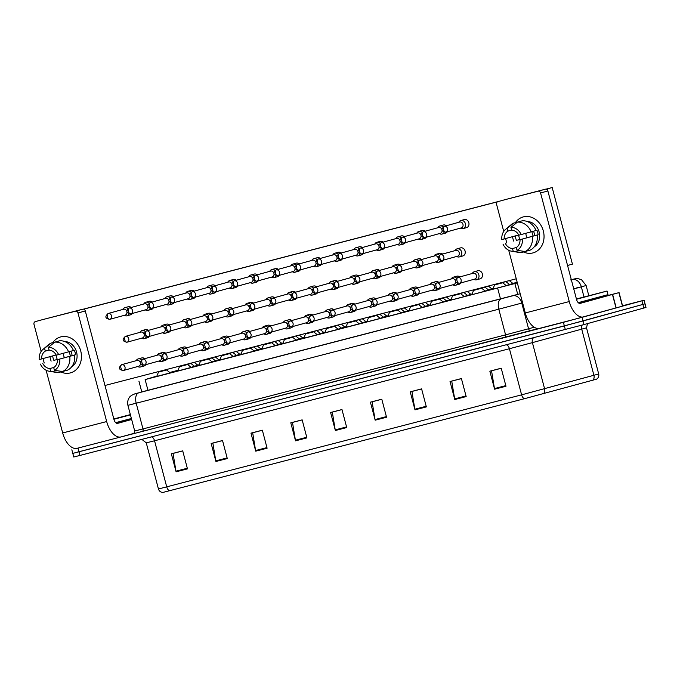 <?xml version="1.0" encoding="UTF-8"?>
<svg xmlns="http://www.w3.org/2000/svg" width="680" height="680" viewBox="0 0 680 680"><rect width="100%" height="100%" fill="white"/><g stroke="black" fill="none" stroke-linecap="round" stroke-linejoin="round"><path stroke-width="1.02" d="M485.308 291.116L471.827 294.729M452.429 295.35L452.565 295.834L460.675 293.692L464.329 296.582L465.231 296.344L450.823 300.126M443.292 302.014L429.82 305.575M422.288 307.462L408.808 311.024M401.285 312.911L387.804 316.472M368.407 317.144L368.534 317.637L376.644 315.495L380.298 318.385L381.2 318.147L366.8 321.921M359.269 323.808L345.788 327.369M338.266 329.256L324.785 332.817M317.254 334.704L303.781 338.266M284.385 338.938L284.512 339.43L292.621 337.288L296.276 340.178L297.177 339.94L282.769 343.714M275.247 345.601L261.757 349.223M254.244 351.058L240.762 354.62M233.231 356.507L219.75 360.069M200.353 360.731L200.489 361.225L208.599 359.082L212.254 361.973L213.155 361.734L198.747 365.517M191.225 367.404L177.735 371.017M170.213 372.852L156.731 376.465M506.311 285.668L492.838 289.229M488.631 290.028L485.18 291.014L488.656 290.046L485.002 287.155L481.635 288.074M467.619 295.477L464.177 296.463L467.653 295.519M439.62 298.971L442.986 298.052L446.641 300.942L447.542 300.704L443.173 301.911M425.612 306.374L422.161 307.36L425.646 306.416M404.6 311.822L401.157 312.808L404.634 311.865M383.596 317.271L380.154 318.257L383.63 317.313M362.593 322.719L359.142 323.714L362.627 322.771M341.581 328.168L338.138 329.162L341.615 328.219M320.577 333.616L317.135 334.611L320.611 333.668M299.574 339.065L296.123 340.059L299.608 339.116M278.562 344.513L275.12 345.508M257.558 349.971L254.116 350.957L257.593 350.013M236.555 355.419L233.104 356.405L236.589 355.462M208.556 358.912L211.913 357.995L215.577 360.885L216.478 360.647L212.1 361.853M194.54 366.316L191.097 367.302L194.565 366.333L190.91 363.443L187.544 364.361M509.635 284.58L506.192 285.566L509.668 284.623M512.958 283.492L509.507 284.478M491.946 288.94L488.504 289.926L491.98 288.983M470.942 294.389L467.5 295.375L470.976 294.431M442.943 297.882L446.301 296.939L449.964 299.854L450.865 299.616L446.488 300.824M428.927 305.286L425.484 306.272L428.952 305.303L425.298 302.413L421.931 303.331M407.923 310.734L404.481 311.721L407.949 310.751L404.294 307.861L400.928 308.779M386.92 316.183L383.469 317.169L386.954 316.225M358.912 319.685L362.27 318.733L365.933 321.657L366.834 321.419L362.466 322.626M344.904 327.08L341.462 328.075L344.93 327.105L341.275 324.216L337.909 325.133M323.901 332.528L320.45 333.523M302.889 337.977L299.447 338.971L302.923 338.028M274.89 341.479L278.256 340.561L281.911 343.451L282.812 343.213L278.443 344.42M260.882 348.874L257.431 349.868L260.916 348.925M239.878 354.331L236.427 355.317L239.904 354.348L236.24 351.458L232.883 352.376M218.867 359.779L215.424 360.765M197.574 365.355L194.412 366.214L197.574 365.355M156.885 376.057L145.137 379.584L517.336 282.905M178.024 370.277L169.745 372.478M517.174 282.285L512.856 283.407M493.119 288.524L491.844 288.856M472.115 293.973L470.84 294.304M451.103 299.429L449.837 299.752M430.1 304.878L428.825 305.201M409.096 310.326L407.822 310.649M388.084 315.775L386.818 316.106M367.081 321.224L365.806 321.555M346.077 326.672L344.802 327.003M325.065 332.12L323.799 332.452M304.062 337.569L302.787 337.9M283.058 343.017L281.784 343.349M262.055 348.466L260.78 348.798M241.043 353.914L239.768 354.246M220.04 359.363L218.764 359.695M199.036 364.811L197.761 365.143M543.354 393.695A4.658 3.417 74.8 0 0 544.595 388.756L532.406 342.626L509.422 348.721L521.611 394.85L598.697 373.975C599.131 376.193 598.434 377.927 596.59 379.159L524.51 398.692L162.843 492.456C160.633 492.286 159.171 491.13 158.448 488.988L521.611 394.85A4.658 2.525 75.5 0 0 524.51 398.692M622.54 305.771L644.096 300.228L645.048 303.832L583.04 320.969L72.803 453.39L73.754 456.994L79.968 455.438L583.992 324.572L646 307.436L645.048 303.832L564.358 325.933L74.945 452.769M255.731 451.163L250.971 433.143L262.344 430.194L267.104 448.213L255.731 451.163A3.731 2.023 75.5 0 1 255.595 450.525L266.942 447.585M215.917 461.49L211.157 443.471L222.53 440.521L227.29 458.541L215.917 461.49A3.731 2.023 75.5 0 1 215.781 460.853L227.128 457.912M176.103 471.818L171.343 453.798L182.716 450.848L187.476 468.868L176.103 471.818A3.731 2.023 75.5 0 1 175.967 471.18L187.315 468.239M375.173 420.18L370.404 402.161L381.786 399.202L386.546 417.231L375.173 420.18A3.731 2.023 75.5 0 1 375.037 419.543L386.376 416.602M414.987 409.853L410.219 391.833L421.6 388.875L426.36 406.903L414.987 409.853A3.731 2.023 75.5 0 1 414.851 409.216L426.19 406.274M454.792 399.525L450.033 381.505L461.406 378.548L466.174 396.576L454.792 399.525A3.731 2.023 75.5 0 1 454.656 398.888L466.004 395.947M494.606 389.198L489.846 371.178L501.219 368.22L505.988 386.249L494.606 389.198A3.731 2.023 75.5 0 1 494.471 388.56L505.818 385.62M295.545 440.835L290.785 422.815L302.158 419.866L306.918 437.886L295.545 440.835A3.731 2.023 75.5 0 1 295.409 440.198L306.756 437.257M335.359 430.508L330.599 412.488L341.972 409.538L346.732 427.558L335.359 430.508A3.731 2.023 75.5 0 1 335.223 429.87L346.57 426.929M341.989 409.598L332.299 412.114L335.223 429.87M302.175 419.925L292.485 422.442L295.409 440.198M501.237 368.288L491.546 370.804L494.471 388.56M461.431 378.615L451.733 381.131L454.656 398.888M421.617 388.943L411.927 391.459L414.851 409.216M381.803 399.271L372.113 401.786L375.037 419.543M182.733 450.908L173.043 453.424L175.967 471.18M222.547 440.581L212.857 443.096L215.781 460.853M262.361 430.253L252.671 432.769L255.595 450.525M644.096 300.228L563.406 322.328L76.832 448.383M141.763 391.892L520.2 293.734M460.411 228.14L460.623 228.259A4.19 3.528 -105.4 0 0 463.037 228.625A4.19 3.528 -105.4 0 0 463.08 228.607A4.19 3.528 -105.4 0 0 465.383 223.677A4.19 3.528 -105.4 0 0 460.896 220.516A4.19 3.528 -105.4 0 0 460.853 220.524A4.19 3.528 -105.4 0 0 458.923 222.088L458.804 222.3M444.329 226.287A3.026 2.55 -105.4 0 0 444.295 226.296C440.75 229.381 441.277 231.336 445.859 232.152A3.026 1.64 75.5 0 0 445.876 232.144L445.91 232.135A3.026 2.55 -105.4 0 0 447.559 228.556A3.026 2.55 -105.4 0 0 444.329 226.287A3.026 1.64 -104.5 0 0 443.521 229.653A3.026 1.64 75.5 0 0 445.859 232.152A3.026 2.55 -105.4 0 0 445.91 232.135L461.312 227.885A3.026 2.55 -105.4 0 0 461.312 227.885A3.026 2.55 -105.4 0 0 462.969 224.332A3.026 2.55 -105.4 0 0 459.731 222.037A3.026 2.55 -105.4 0 0 459.706 222.046A3.026 2.55 -105.4 0 0 459.671 222.054M505.937 281.469L502.639 282.625M456.671 256.453L456.883 256.572A4.19 3.528 -105.4 0 0 459.34 256.921A4.19 3.528 -105.4 0 0 461.635 252A4.19 3.528 -105.4 0 0 457.113 248.838A4.19 3.528 -105.4 0 0 455.175 250.401L455.065 250.614M457.538 256.216A3.026 2.55 -105.4 0 0 457.572 256.207A3.026 2.55 -105.4 0 0 459.229 252.645A3.026 2.55 -105.4 0 0 455.991 250.359A3.026 2.55 -105.4 0 0 455.957 250.368A3.026 2.55 -105.4 0 0 455.931 250.376L440.555 254.618C437.01 257.703 437.537 259.649 442.119 260.466A3.026 2.55 -105.4 0 0 442.17 260.457A3.026 2.55 -105.4 0 0 443.819 256.878A3.026 2.55 -105.4 0 0 440.589 254.609A3.026 2.55 -105.4 0 0 440.555 254.618M502.562 282.344L502.681 282.795L494.572 284.937L494.445 284.444M473.883 279.335L474.096 279.454A4.19 3.528 -105.4 0 0 476.561 279.803A4.19 3.528 -105.4 0 0 478.856 274.873A4.19 3.528 -105.4 0 0 474.325 271.719A4.19 3.528 -105.4 0 0 472.396 273.284L472.277 273.496M502.681 282.795L506.337 285.685L492.83 289.28M457.852 277.474A3.026 2.55 -105.4 0 0 457.818 277.482C454.274 280.568 454.801 282.514 459.383 283.33A3.026 1.64 75.5 0 0 459.399 283.33L459.433 283.322A3.026 2.55 -105.4 0 0 461.083 279.743A3.026 2.55 -105.4 0 0 457.852 277.474A3.026 1.64 -104.5 0 0 457.045 280.84A3.026 1.64 75.5 0 0 459.383 283.33A3.026 2.55 -105.4 0 0 459.433 283.322L474.785 279.08A3.026 2.55 -105.4 0 0 474.785 279.08A3.026 2.55 -105.4 0 0 476.45 275.527A3.026 2.55 -105.4 0 0 473.212 273.232A3.026 2.55 -105.4 0 0 473.178 273.241A3.026 2.55 -105.4 0 0 473.144 273.25M509.32 280.594L505.962 281.537M509.329 280.619L512.983 283.509L509.498 284.469M439.408 233.588L439.612 233.707A4.19 3.528 -105.4 0 0 442.034 234.073A4.19 3.528 -105.4 0 0 442.077 234.056A4.19 3.528 -105.4 0 0 444.202 232.109M443.113 226.933A4.19 3.528 -105.4 0 0 439.892 225.964A4.19 3.528 -105.4 0 0 439.85 225.973A4.19 3.528 -105.4 0 0 437.912 227.536L437.792 227.749M440.274 233.35A3.026 2.55 -105.4 0 0 440.308 233.342A3.026 2.55 -105.4 0 0 441.966 229.78A3.026 2.55 -105.4 0 0 438.727 227.486A3.026 2.55 -105.4 0 0 438.693 227.494A3.026 2.55 -105.4 0 0 438.668 227.511L423.291 231.744C419.747 234.829 420.265 236.784 424.855 237.6A3.026 1.64 75.5 0 0 424.873 237.592A3.026 2.55 -105.4 0 0 424.898 237.583A3.026 2.55 -105.4 0 0 426.555 234.013A3.026 2.55 -105.4 0 0 423.325 231.736A3.026 2.55 -105.4 0 0 423.291 231.744M488.308 286.042L484.95 286.986M418.404 239.037L418.608 239.156A4.19 3.528 -105.4 0 0 421.03 239.522A4.19 3.528 -105.4 0 0 421.073 239.504A4.19 3.528 -105.4 0 0 423.19 237.558M422.11 232.381A4.19 3.528 -105.4 0 0 418.88 231.412A4.19 3.528 -105.4 0 0 418.837 231.421A4.19 3.528 -105.4 0 0 416.908 232.985L416.789 233.198M419.271 238.799A3.026 2.55 -105.4 0 0 419.296 238.791A3.026 2.55 -105.4 0 0 420.962 235.229A3.026 2.55 -105.4 0 0 417.724 232.942A3.026 2.55 -105.4 0 0 417.69 232.951A3.026 2.55 -105.4 0 0 417.656 232.959M467.304 291.49L463.947 292.434M397.392 244.486L397.604 244.604A4.19 3.528 -105.4 0 0 400.019 244.97A4.19 3.528 -105.4 0 0 400.061 244.953A4.19 3.528 -105.4 0 0 402.186 243.006M401.098 237.83A4.19 3.528 -105.4 0 0 397.876 236.861A4.19 3.528 -105.4 0 0 397.834 236.87A4.19 3.528 -105.4 0 0 395.904 238.433L395.786 238.646M398.259 244.248A3.026 2.55 -105.4 0 0 398.293 244.239A3.026 2.55 -105.4 0 0 399.95 240.677A3.026 2.55 -105.4 0 0 396.712 238.391A3.026 2.55 -105.4 0 0 396.686 238.4A3.026 2.55 -105.4 0 0 396.652 238.408M449.964 299.88L446.479 300.824M376.388 249.934L376.601 250.053A4.19 3.528 -105.4 0 0 379.015 250.418A4.19 3.528 -105.4 0 0 379.058 250.41A4.19 3.528 -105.4 0 0 381.183 248.455M380.094 243.278A4.19 3.528 -105.4 0 0 376.873 242.309A4.19 3.528 -105.4 0 0 376.83 242.318A4.19 3.528 -105.4 0 0 374.892 243.882L374.774 244.095M360.306 248.089A3.026 1.64 -104.5 0 0 359.499 251.447A3.026 1.64 75.5 0 0 361.837 253.946L377.289 249.688A3.026 2.55 -105.4 0 0 377.289 249.688A3.026 2.55 -105.4 0 0 378.947 246.126A3.026 2.55 -105.4 0 0 375.708 243.839A3.026 2.55 -105.4 0 0 375.675 243.848A3.026 2.55 -105.4 0 0 375.649 243.856L360.273 248.098C356.728 251.183 357.255 253.13 361.837 253.946A3.026 2.55 -105.4 0 0 361.879 253.938A3.026 2.55 -105.4 0 0 363.536 250.359A3.026 2.55 -105.4 0 0 360.306 248.089A3.026 2.55 -105.4 0 0 360.273 248.098M435.667 261.902L435.871 262.021A4.19 3.528 -105.4 0 0 438.337 262.378A4.19 3.528 -105.4 0 0 440.453 260.423M436.535 261.664A3.026 2.55 -105.4 0 0 436.568 261.655A3.026 2.55 -105.4 0 0 438.226 258.094A3.026 2.55 -105.4 0 0 434.988 255.807A3.026 2.55 -105.4 0 0 434.953 255.816A3.026 2.55 -105.4 0 0 434.92 255.825M439.373 255.246A4.19 3.528 -105.4 0 0 436.101 254.286A4.19 3.528 -105.4 0 0 434.171 255.85L434.052 256.062M463.93 292.366L460.623 293.522M414.655 267.35L414.868 267.469A4.19 3.528 -105.4 0 0 417.333 267.826A4.19 3.528 -105.4 0 0 419.45 265.872M415.531 267.113A3.026 2.55 -105.4 0 0 415.556 267.104A3.026 2.55 -105.4 0 0 417.214 263.543A3.026 2.55 -105.4 0 0 413.975 261.256A3.026 2.55 -105.4 0 0 413.95 261.264A3.026 2.55 -105.4 0 0 413.916 261.273M418.361 260.703A4.19 3.528 -105.4 0 0 415.098 259.734A4.19 3.528 -105.4 0 0 413.168 261.298L413.049 261.511M393.652 272.799L393.865 272.918A4.19 3.528 -105.4 0 0 396.321 273.275A4.19 3.528 -105.4 0 0 398.446 271.32M446.649 300.968L443.164 301.911M394.519 272.561A3.026 2.55 -105.4 0 0 394.553 272.552A3.026 2.55 -105.4 0 0 396.21 268.991A3.026 2.55 -105.4 0 0 392.972 266.704A3.026 2.55 -105.4 0 0 392.938 266.713A3.026 2.55 -105.4 0 0 392.912 266.721M397.358 266.152A4.19 3.528 -105.4 0 0 394.094 265.183A4.19 3.528 -105.4 0 0 392.156 266.747L392.046 266.959M481.559 287.793L481.678 288.243L473.569 290.385L473.442 289.892M452.88 284.784L453.092 284.903A4.19 3.528 -105.4 0 0 455.549 285.251A4.19 3.528 -105.4 0 0 457.683 283.279M481.678 288.243L485.333 291.133L476.68 293.471L471.818 294.703L473.569 290.385M453.747 284.546A3.026 2.55 -105.4 0 0 453.781 284.537A3.026 2.55 -105.4 0 0 455.438 280.976A3.026 2.55 -105.4 0 0 452.2 278.681A3.026 2.55 -105.4 0 0 452.166 278.69A3.026 2.55 -105.4 0 0 452.14 278.707M456.603 278.146A4.19 3.528 -105.4 0 0 453.322 277.168A4.19 3.528 -105.4 0 0 451.384 278.732L451.273 278.945M431.876 290.232L432.08 290.351A4.19 3.528 -105.4 0 0 434.546 290.7A4.19 3.528 -105.4 0 0 436.679 288.728M464.329 296.607L450.815 300.177M432.743 289.995A3.026 2.55 -105.4 0 0 432.777 289.986A3.026 2.55 -105.4 0 0 434.435 286.425A3.026 2.55 -105.4 0 0 431.197 284.138A3.026 2.55 -105.4 0 0 431.162 284.147A3.026 2.55 -105.4 0 0 431.128 284.155M435.6 283.594A4.19 3.528 -105.4 0 0 432.319 282.616A4.19 3.528 -105.4 0 0 430.38 284.18L430.262 284.393M439.543 298.69L439.662 299.14L431.553 301.282L431.426 300.798M410.865 295.681L411.077 295.8A4.19 3.528 -105.4 0 0 413.542 296.149A4.19 3.528 -105.4 0 0 415.667 294.176M439.662 299.14L443.317 302.03L434.664 304.368L429.811 305.626L431.553 301.282M411.74 295.443A3.026 2.55 -105.4 0 0 411.765 295.435A3.026 2.55 -105.4 0 0 413.431 291.873A3.026 2.55 -105.4 0 0 410.193 289.587A3.026 2.55 -105.4 0 0 410.159 289.595A3.026 2.55 -105.4 0 0 410.125 289.603M414.587 289.043A4.19 3.528 -105.4 0 0 411.306 288.065A4.19 3.528 -105.4 0 0 409.377 289.629L409.258 289.841M418.54 304.139L418.659 304.589L410.55 306.731L410.423 306.247M389.861 301.129L390.074 301.249A4.19 3.528 -105.4 0 0 392.53 301.606A4.19 3.528 -105.4 0 0 394.663 299.625M418.659 304.589L422.314 307.479L408.808 311.083M373.83 299.268A3.026 2.55 -105.4 0 0 373.796 299.276C370.251 302.362 370.77 304.317 375.36 305.133L375.402 305.116A3.026 2.55 -105.4 0 0 377.06 301.537A3.026 2.55 -105.4 0 0 373.83 299.268A3.026 1.64 -104.5 0 0 373.023 302.634A3.026 1.64 75.5 0 0 375.36 305.133A3.026 1.64 75.5 0 0 375.377 305.125A3.026 2.55 -105.4 0 0 375.402 305.116L390.762 300.883A3.026 2.55 -105.4 0 0 390.762 300.883A3.026 2.55 -105.4 0 0 392.42 297.322A3.026 2.55 -105.4 0 0 389.181 295.035A3.026 2.55 -105.4 0 0 389.155 295.043A3.026 2.55 -105.4 0 0 389.122 295.052M393.584 294.491A4.19 3.528 -105.4 0 0 390.303 293.514A4.19 3.528 -105.4 0 0 388.365 295.077L388.254 295.29M397.536 309.587L397.655 310.037L389.546 312.188L389.411 311.695M368.857 306.578L369.061 306.697A4.19 3.528 -105.4 0 0 371.526 307.054A4.19 3.528 -105.4 0 0 373.66 305.074M397.655 310.037L401.31 312.927L387.796 316.531M369.725 306.34A3.026 2.55 -105.4 0 0 369.758 306.332A3.026 2.55 -105.4 0 0 371.416 302.77A3.026 2.55 -105.4 0 0 368.177 300.483A3.026 2.55 -105.4 0 0 368.144 300.492A3.026 2.55 -105.4 0 0 368.109 300.5M372.58 299.94A4.19 3.528 -105.4 0 0 369.3 298.962A4.19 3.528 -105.4 0 0 367.361 300.526L367.243 300.738M347.854 312.026L348.058 312.146A4.19 3.528 -105.4 0 0 350.523 312.502A4.19 3.528 -105.4 0 0 352.648 310.522M380.307 318.41L366.792 321.98M348.721 311.788A3.026 2.55 -105.4 0 0 348.747 311.78A3.026 2.55 -105.4 0 0 350.412 308.219A3.026 2.55 -105.4 0 0 347.174 305.932A3.026 2.55 -105.4 0 0 347.14 305.94A3.026 2.55 -105.4 0 0 347.106 305.949M351.569 305.388A4.19 3.528 -105.4 0 0 348.287 304.411A4.19 3.528 -105.4 0 0 346.358 305.975L346.239 306.187M355.521 320.484L355.64 320.943L347.531 323.085L347.403 322.592M326.842 317.475L327.054 317.594A4.19 3.528 -105.4 0 0 329.511 317.951A4.19 3.528 -105.4 0 0 331.644 315.971M355.64 320.943L359.295 323.833L350.642 326.162L345.788 327.428L347.531 323.085M327.709 317.237A3.026 2.55 -105.4 0 0 327.743 317.228A3.026 2.55 -105.4 0 0 329.4 313.667A3.026 2.55 -105.4 0 0 326.162 311.38A3.026 2.55 -105.4 0 0 326.137 311.389A3.026 2.55 -105.4 0 0 326.102 311.398M330.565 310.837A4.19 3.528 -105.4 0 0 327.284 309.859A4.19 3.528 -105.4 0 0 325.354 311.423L325.236 311.635M334.517 325.933L334.637 326.392L326.527 328.534L326.392 328.041M305.839 322.923L306.043 323.043A4.19 3.528 -105.4 0 0 308.507 323.399A4.19 3.528 -105.4 0 0 310.641 321.419M334.637 326.392L338.291 329.281L329.638 331.611L324.776 332.877L326.527 328.534M306.705 322.685A3.026 2.55 -105.4 0 0 306.74 322.677A3.026 2.55 -105.4 0 0 308.397 319.115A3.026 2.55 -105.4 0 0 305.159 316.829A3.026 2.55 -105.4 0 0 305.125 316.837A3.026 2.55 -105.4 0 0 305.099 316.846L289.774 321.07C286.229 324.156 286.748 326.111 291.337 326.927A3.026 2.55 -105.4 0 0 291.38 326.91A3.026 2.55 -105.4 0 0 293.037 323.332A3.026 2.55 -105.4 0 0 289.799 321.062A3.026 2.55 -105.4 0 0 289.774 321.07M309.561 316.293A4.19 3.528 -105.4 0 0 306.28 315.308A4.19 3.528 -105.4 0 0 304.343 316.88L304.224 317.084M313.505 331.381L313.625 331.84L305.515 333.982L305.388 333.489M284.835 328.372L285.039 328.491A4.19 3.528 -105.4 0 0 287.504 328.848A4.19 3.528 -105.4 0 0 289.637 326.876M313.625 331.84L317.288 334.73L303.773 338.325M285.702 328.134A3.026 2.55 -105.4 0 0 285.727 328.125A3.026 2.55 -105.4 0 0 287.394 324.564A3.026 2.55 -105.4 0 0 284.155 322.277A3.026 2.55 -105.4 0 0 284.121 322.286A3.026 2.55 -105.4 0 0 284.087 322.295M288.55 321.742A4.19 3.528 -105.4 0 0 285.269 320.764A4.19 3.528 -105.4 0 0 283.339 322.328L283.22 322.532M263.823 333.82L264.036 333.94A4.19 3.528 -105.4 0 0 266.492 334.296A4.19 3.528 -105.4 0 0 268.625 332.325M296.284 340.204L282.769 343.774M264.69 333.582A3.026 2.55 -105.4 0 0 264.724 333.574A3.026 2.55 -105.4 0 0 266.381 330.012A3.026 2.55 -105.4 0 0 263.143 327.726A3.026 2.55 -105.4 0 0 263.118 327.734A3.026 2.55 -105.4 0 0 263.083 327.743M267.546 327.19A4.19 3.528 -105.4 0 0 264.265 326.213A4.19 3.528 -105.4 0 0 262.335 327.777L262.216 327.981M271.499 342.278L271.618 342.737L263.508 344.879L263.373 344.386M242.82 339.269L243.024 339.397A4.19 3.528 -105.4 0 0 245.488 339.745A4.19 3.528 -105.4 0 0 247.622 337.773M271.618 342.737L275.273 345.627L266.62 347.964L261.757 349.197L263.508 344.879M243.686 339.031A3.026 2.55 -105.4 0 0 243.721 339.023A3.026 2.55 -105.4 0 0 245.378 335.461A3.026 2.55 -105.4 0 0 242.139 333.175A3.026 2.55 -105.4 0 0 242.105 333.183A3.026 2.55 -105.4 0 0 242.08 333.192M246.542 332.639A4.19 3.528 -105.4 0 0 243.261 331.661A4.19 3.528 -105.4 0 0 241.324 333.225L241.204 333.429M250.486 347.726L250.605 348.185L242.496 350.327L242.369 349.834M221.816 344.726L222.02 344.845A4.19 3.528 -105.4 0 0 224.485 345.194A4.19 3.528 -105.4 0 0 226.619 343.221M250.605 348.185L254.269 351.075L245.607 353.413L240.754 354.671L242.496 350.327M205.776 342.865A3.026 1.64 -104.5 0 0 204.969 346.222A3.026 1.64 75.5 0 0 207.315 348.721L222.717 344.471A3.026 2.55 -105.4 0 0 222.717 344.471A3.026 2.55 -105.4 0 0 224.375 340.918A3.026 2.55 -105.4 0 0 221.136 338.623A3.026 2.55 -105.4 0 0 221.102 338.631A3.026 2.55 -105.4 0 0 221.068 338.64L205.743 342.873C202.206 345.958 202.725 347.905 207.315 348.721A3.026 2.55 -105.4 0 0 207.357 348.712A3.026 2.55 -105.4 0 0 209.006 345.134A3.026 2.55 -105.4 0 0 205.776 342.865A3.026 2.55 -105.4 0 0 205.743 342.873M225.53 338.087A4.19 3.528 -105.4 0 0 222.25 337.11A4.19 3.528 -105.4 0 0 220.32 338.674L220.201 338.878M229.483 353.183L229.602 353.634L221.493 355.776L221.365 355.283M200.804 350.175L201.017 350.293A4.19 3.528 -105.4 0 0 203.473 350.642A4.19 3.528 -105.4 0 0 205.606 348.67M229.602 353.634L233.257 356.524L219.75 360.12M201.671 349.928A3.026 2.55 -105.4 0 0 201.705 349.92A3.026 2.55 -105.4 0 0 203.362 346.366A3.026 2.55 -105.4 0 0 200.124 344.072A3.026 2.55 -105.4 0 0 200.099 344.08A3.026 2.55 -105.4 0 0 200.065 344.089M204.527 343.536A4.19 3.528 -105.4 0 0 201.246 342.558A4.19 3.528 -105.4 0 0 199.316 344.123L199.197 344.335M179.8 355.623L180.013 355.742A4.19 3.528 -105.4 0 0 182.469 356.091A4.19 3.528 -105.4 0 0 184.603 354.118M212.262 361.998L198.747 365.568M180.668 355.376A3.026 2.55 -105.4 0 0 180.702 355.368A3.026 2.55 -105.4 0 0 182.359 351.815A3.026 2.55 -105.4 0 0 179.12 349.52A3.026 2.55 -105.4 0 0 179.087 349.528A3.026 2.55 -105.4 0 0 179.061 349.537M183.523 348.984A4.19 3.528 -105.4 0 0 180.243 348.007A4.19 3.528 -105.4 0 0 178.304 349.571L178.185 349.784M187.468 364.08L187.595 364.531L179.477 366.673L179.35 366.18M158.797 361.072L159.001 361.19A4.19 3.528 -105.4 0 0 161.466 361.539A4.19 3.528 -105.4 0 0 163.6 359.567M187.595 364.531L191.25 367.421L182.589 369.758L177.726 370.991L179.477 366.673M159.664 360.833A3.026 2.55 -105.4 0 0 159.698 360.825A3.026 2.55 -105.4 0 0 161.356 357.263A3.026 2.55 -105.4 0 0 158.117 354.969A3.026 2.55 -105.4 0 0 158.083 354.977A3.026 2.55 -105.4 0 0 158.049 354.986M162.511 354.433A4.19 3.528 -105.4 0 0 159.231 353.455A4.19 3.528 -105.4 0 0 157.301 355.019L157.182 355.232M166.464 369.529L166.583 369.979L158.474 372.122L158.346 371.637M137.785 366.52L137.998 366.639A4.19 3.528 -105.4 0 0 140.463 366.988A4.19 3.528 -105.4 0 0 142.588 365.015M166.583 369.979L170.238 372.87L161.585 375.207L156.723 376.44L158.474 372.122M121.754 364.659A3.026 1.64 -104.5 0 0 120.946 368.024A3.026 1.64 75.5 0 0 123.284 370.515L138.686 366.274A3.026 2.55 -105.4 0 0 138.686 366.274A3.026 2.55 -105.4 0 0 140.344 362.712A3.026 2.55 -105.4 0 0 137.105 360.425A3.026 2.55 -105.4 0 0 137.079 360.434A3.026 2.55 -105.4 0 0 137.045 360.442L121.72 364.667C118.175 367.752 118.703 369.699 123.284 370.515A3.026 2.55 -105.4 0 0 123.335 370.506A3.026 2.55 -105.4 0 0 124.984 366.928A3.026 2.55 -105.4 0 0 121.754 364.659A3.026 2.55 -105.4 0 0 121.72 364.667M141.508 359.881A4.19 3.528 -105.4 0 0 138.227 358.904A4.19 3.528 -105.4 0 0 136.297 360.468L136.179 360.68M576.41 298.971L607.036 291.04L576.495 299.26M607.036 291.04L607.988 294.644L578.246 302.659M576.428 299.03L599.199 293.106L576.479 299.2M113.823 418.965L130.364 414.596M130.424 414.825L113.883 419.203M113.841 419.033L130.381 414.664M131.393 418.498L115.651 422.654M130.441 414.894L113.9 419.262M523.396 216.877A18.64 15.665 74.6 0 1 543.32 230.971A18.64 15.665 74.6 0 1 532.916 252.926A18.64 15.665 74.6 0 1 523.413 251.949A18.64 15.665 74.6 0 0 532.916 252.926A18.64 15.665 74.6 0 0 533.111 252.875A18.64 15.665 74.6 0 0 543.286 230.851A18.64 15.665 74.6 0 0 523.396 216.877A18.64 15.665 74.6 0 0 515.398 222.624A18.64 15.665 74.6 0 1 523.2 216.929A18.64 15.665 74.6 0 1 523.396 216.877M578.646 303L603.602 296.284L603.721 296.735L579.258 303.322M603.678 296.591L619.063 292.604L622.634 306.127L583.763 316.889A18.64 10.098 -104.5 0 1 583.678 316.914A18.64 10.098 -104.5 0 1 569.262 301.554L540.575 192.975A2.329 1.955 -105.4 0 0 538.084 191.216L545.385 189.202A2.329 1.955 74.6 0 1 547.876 190.961L576.563 299.54A4.658 2.525 75.5 0 0 580.167 303.382A4.658 2.525 75.5 0 0 580.185 303.374L619.063 292.604M583.601 316.931L539.775 328.304A18.64 10.098 -104.5 0 1 539.699 328.321A18.64 10.098 -104.5 0 1 525.283 312.962L508.716 250.274M513.723 241.12A18.64 15.665 74.6 0 1 512.533 236.674A18.64 15.665 74.6 0 0 513.723 241.12M497.887 201.637A2.329 1.955 -105.4 0 0 497.87 201.645L505.172 199.631A2.329 1.955 74.6 0 1 505.189 199.623L538.084 191.216M497.87 201.645A2.329 1.955 -105.4 0 0 496.587 204.382L503.736 231.438M506.796 243.015L505.623 238.578M505.189 199.623L545.385 189.202M60.8 336.88A18.64 15.665 74.6 0 1 80.733 350.965A18.64 15.665 74.6 0 1 70.32 372.921A18.64 15.665 74.6 0 1 60.817 371.943A18.64 15.665 74.6 0 0 70.32 372.921A18.64 15.665 74.6 0 0 70.516 372.87A18.64 15.665 74.6 0 0 80.699 350.846A18.64 15.665 74.6 0 0 60.8 336.88A18.64 15.665 74.6 0 0 52.802 342.618A18.64 15.665 74.6 0 1 60.605 336.931A18.64 15.665 74.6 0 1 60.8 336.88M131.623 419.365L116.662 423.317M133.943 433.364L121.168 436.892A18.64 10.098 -104.5 0 1 121.091 436.909A18.64 10.098 -104.5 0 1 106.675 421.549L77.987 312.97A2.329 1.955 -105.4 0 0 75.497 311.21L82.79 309.196A2.329 1.955 74.6 0 1 85.289 310.955L113.977 419.534A4.658 2.525 75.5 0 0 117.581 423.376A4.658 2.525 75.5 0 0 117.597 423.376L131.656 419.492M121.006 436.934L77.189 448.298A18.64 10.098 -104.5 0 1 77.103 448.324A18.64 10.098 -104.5 0 1 62.688 432.964L46.121 370.269M51.136 361.114A18.64 15.665 74.6 0 1 49.938 356.668A18.64 15.665 74.6 0 0 51.136 361.114M42.551 319.634A2.329 1.955 74.6 0 1 42.577 319.625L75.497 311.21M35.3 321.64A2.329 1.955 -105.4 0 0 35.275 321.64A2.329 1.955 -105.4 0 0 34 324.377L41.148 351.433M44.208 363.01L43.035 358.572M35.275 321.64L42.577 319.625A2.329 1.955 74.6 0 1 42.602 319.625L82.79 309.196M453.322 277.168L456.824 276.199A4.19 3.528 74.6 0 1 456.866 276.19A4.19 3.528 74.6 0 1 459.825 276.93M460.87 282.923A4.19 3.528 74.6 0 1 459.06 284.291A4.19 3.528 74.6 0 1 459.008 284.3M432.319 282.616L435.82 281.648A4.19 3.528 74.6 0 1 435.863 281.639A4.19 3.528 74.6 0 1 438.821 282.378M439.858 288.371A4.19 3.528 74.6 0 1 438.048 289.74A4.19 3.528 74.6 0 1 438.005 289.748M411.306 288.065L414.808 287.096A4.19 3.528 74.6 0 1 414.859 287.087A4.19 3.528 74.6 0 1 417.817 287.827M418.854 293.82A4.19 3.528 74.6 0 1 417.044 295.188A4.19 3.528 74.6 0 1 417.001 295.197M390.303 293.514L393.805 292.545A4.19 3.528 74.6 0 1 393.848 292.536A4.19 3.528 74.6 0 1 396.805 293.275M397.851 299.268A4.19 3.528 74.6 0 1 396.041 300.637A4.19 3.528 74.6 0 1 395.99 300.645M369.3 298.962L372.801 298.001A4.19 3.528 74.6 0 1 372.844 297.984A4.19 3.528 74.6 0 1 375.802 298.724M376.839 304.725A4.19 3.528 74.6 0 1 375.028 306.085A4.19 3.528 74.6 0 1 374.986 306.094M348.287 304.411L351.798 303.45A4.19 3.528 74.6 0 1 351.841 303.433A4.19 3.528 74.6 0 1 354.798 304.173M355.835 310.173A4.19 3.528 74.6 0 1 354.025 311.534A4.19 3.528 74.6 0 1 353.982 311.542M327.284 309.859L330.786 308.899A4.19 3.528 74.6 0 1 330.828 308.881A4.19 3.528 74.6 0 1 333.786 309.621M334.832 315.622A4.19 3.528 74.6 0 1 333.022 316.982A4.19 3.528 74.6 0 1 332.971 316.99M306.28 315.308L309.782 314.347A4.19 3.528 74.6 0 1 309.825 314.33A4.19 3.528 74.6 0 1 312.783 315.07M313.82 321.07A4.19 3.528 74.6 0 1 312.01 322.43A4.19 3.528 74.6 0 1 311.967 322.439M285.269 320.764L288.779 319.796A4.19 3.528 74.6 0 1 288.822 319.778A4.19 3.528 74.6 0 1 291.779 320.518M292.817 326.519A4.19 3.528 74.6 0 1 291.006 327.879A4.19 3.528 74.6 0 1 290.964 327.896M264.265 326.213L267.767 325.244A4.19 3.528 74.6 0 1 267.81 325.227A4.19 3.528 74.6 0 1 270.767 325.966M271.813 331.967A4.19 3.528 74.6 0 1 270.002 333.327A4.19 3.528 74.6 0 1 269.96 333.344M243.261 331.661L246.763 330.692A4.19 3.528 74.6 0 1 246.806 330.684A4.19 3.528 74.6 0 1 249.764 331.415M250.801 337.416A4.19 3.528 74.6 0 1 248.99 338.776A4.19 3.528 74.6 0 1 248.948 338.793M222.25 337.11L225.76 336.141A4.19 3.528 74.6 0 1 225.802 336.132A4.19 3.528 74.6 0 1 228.76 336.863M229.798 342.865A4.19 3.528 74.6 0 1 227.987 344.225A4.19 3.528 74.6 0 1 227.945 344.241M201.246 342.558L204.748 341.589A4.19 3.528 74.6 0 1 204.799 341.581A4.19 3.528 74.6 0 1 207.748 342.312M208.794 348.313A4.19 3.528 74.6 0 1 206.983 349.673A4.19 3.528 74.6 0 1 206.941 349.69M180.243 348.007L183.744 347.038A4.19 3.528 74.6 0 1 183.787 347.029A4.19 3.528 74.6 0 1 186.745 347.769M187.782 353.762A4.19 3.528 74.6 0 1 185.971 355.122A4.19 3.528 74.6 0 1 185.929 355.138M159.231 353.455L162.741 352.486A4.19 3.528 74.6 0 1 162.783 352.478A4.19 3.528 74.6 0 1 165.742 353.217M166.779 359.21A4.19 3.528 74.6 0 1 164.968 360.578A4.19 3.528 74.6 0 1 164.925 360.587M138.227 358.904L141.729 357.935A4.19 3.528 74.6 0 1 141.78 357.926A4.19 3.528 74.6 0 1 144.73 358.666M145.775 364.659A4.19 3.528 74.6 0 1 143.964 366.027A4.19 3.528 74.6 0 1 143.922 366.036M474.325 271.719L477.827 270.75A4.19 3.528 74.6 0 1 477.879 270.742A4.19 3.528 74.6 0 1 482.35 273.887A4.19 3.528 74.6 0 1 480.063 278.843A4.19 3.528 74.6 0 1 480.021 278.851M145.282 331.534A4.19 3.528 -105.4 0 0 142.018 330.574L145.477 329.622A4.19 3.528 74.6 0 1 145.52 329.613A4.19 3.528 74.6 0 1 148.478 330.344M149.515 336.345A4.19 3.528 74.6 0 1 147.704 337.705A4.19 3.528 74.6 0 1 147.662 337.722M166.294 326.085A4.19 3.528 -105.4 0 0 163.022 325.125L166.481 324.173A4.19 3.528 74.6 0 1 166.523 324.164A4.19 3.528 74.6 0 1 169.481 324.896M170.519 330.897A4.19 3.528 74.6 0 1 168.708 332.256A4.19 3.528 74.6 0 1 168.666 332.274M187.297 320.637A4.19 3.528 -105.4 0 0 184.033 319.676L187.484 318.725A4.19 3.528 74.6 0 1 187.527 318.716A4.19 3.528 74.6 0 1 190.485 319.447M191.531 325.448A4.19 3.528 74.6 0 1 189.72 326.808A4.19 3.528 74.6 0 1 189.669 326.825M208.301 315.188A4.19 3.528 -105.4 0 0 205.037 314.228L208.496 313.276A4.19 3.528 74.6 0 1 208.539 313.259A4.19 3.528 74.6 0 1 211.497 313.999M212.534 320A4.19 3.528 74.6 0 1 210.724 321.359A4.19 3.528 74.6 0 1 210.681 321.376M128.019 308.669A4.19 3.528 -105.4 0 0 124.797 307.7A4.19 3.528 -105.4 0 0 124.755 307.708L128.206 306.756A4.19 3.528 74.6 0 1 128.256 306.74A4.19 3.528 74.6 0 1 131.214 307.479M132.251 313.48A4.19 3.528 74.6 0 1 130.441 314.84A4.19 3.528 74.6 0 1 130.398 314.857M149.022 303.221A4.19 3.528 -105.4 0 0 145.8 302.251A4.19 3.528 -105.4 0 0 145.758 302.26L149.218 301.308A4.19 3.528 74.6 0 1 149.26 301.291A4.19 3.528 74.6 0 1 152.218 302.03M153.255 308.031A4.19 3.528 74.6 0 1 151.444 309.392A4.19 3.528 74.6 0 1 151.402 309.409M170.034 297.772A4.19 3.528 -105.4 0 0 166.812 296.795A4.19 3.528 -105.4 0 0 166.77 296.811L170.221 295.859A4.19 3.528 74.6 0 1 170.263 295.843A4.19 3.528 74.6 0 1 173.221 296.582M174.267 302.583A4.19 3.528 74.6 0 1 172.456 303.943A4.19 3.528 74.6 0 1 172.406 303.951M191.037 292.324A4.19 3.528 -105.4 0 0 187.816 291.346A4.19 3.528 -105.4 0 0 187.773 291.363L191.225 290.411A4.19 3.528 74.6 0 1 191.275 290.394A4.19 3.528 74.6 0 1 194.233 291.133M195.27 297.135A4.19 3.528 74.6 0 1 193.46 298.495A4.19 3.528 74.6 0 1 193.418 298.503M229.304 309.74A4.19 3.528 -105.4 0 0 226.041 308.779L229.5 307.827A4.19 3.528 74.6 0 1 229.542 307.81A4.19 3.528 74.6 0 1 232.5 308.55M233.537 314.551A4.19 3.528 74.6 0 1 231.727 315.911A4.19 3.528 74.6 0 1 231.684 315.92M250.316 304.291A4.19 3.528 -105.4 0 0 247.052 303.331L250.503 302.379A4.19 3.528 74.6 0 1 250.546 302.362A4.19 3.528 74.6 0 1 253.504 303.101M254.55 309.102A4.19 3.528 74.6 0 1 252.739 310.462A4.19 3.528 74.6 0 1 252.688 310.471M271.32 298.843A4.19 3.528 -105.4 0 0 268.056 297.882L271.507 296.93A4.19 3.528 74.6 0 1 271.558 296.913A4.19 3.528 74.6 0 1 274.516 297.653M275.553 303.654A4.19 3.528 74.6 0 1 273.743 305.014A4.19 3.528 74.6 0 1 273.7 305.023M292.324 293.394A4.19 3.528 -105.4 0 0 289.06 292.434L292.519 291.482A4.19 3.528 74.6 0 1 292.561 291.465A4.19 3.528 74.6 0 1 295.519 292.204M296.556 298.205A4.19 3.528 74.6 0 1 294.746 299.565A4.19 3.528 74.6 0 1 294.703 299.574M313.335 287.946A4.19 3.528 -105.4 0 0 310.072 286.986L313.523 286.025A4.19 3.528 74.6 0 1 313.565 286.017A4.19 3.528 74.6 0 1 316.523 286.756M317.569 292.749A4.19 3.528 74.6 0 1 315.758 294.117A4.19 3.528 74.6 0 1 315.707 294.125M212.041 286.875A4.19 3.528 -105.4 0 0 208.819 285.898A4.19 3.528 -105.4 0 0 208.777 285.914L212.237 284.962A4.19 3.528 74.6 0 1 212.279 284.945A4.19 3.528 74.6 0 1 215.237 285.685M216.274 291.686A4.19 3.528 74.6 0 1 214.464 293.046A4.19 3.528 74.6 0 1 214.421 293.054M233.053 281.426A4.19 3.528 -105.4 0 0 229.831 280.449A4.19 3.528 -105.4 0 0 229.78 280.466L233.24 279.514A4.19 3.528 74.6 0 1 233.282 279.497A4.19 3.528 74.6 0 1 236.24 280.236M237.277 286.238A4.19 3.528 74.6 0 1 235.467 287.598A4.19 3.528 74.6 0 1 235.425 287.606M254.056 275.978A4.19 3.528 -105.4 0 0 250.835 275A4.19 3.528 -105.4 0 0 250.792 275.017L254.244 274.057A4.19 3.528 74.6 0 1 254.294 274.048A4.19 3.528 74.6 0 1 257.244 274.788M258.289 280.78A4.19 3.528 74.6 0 1 256.479 282.149A4.19 3.528 74.6 0 1 256.436 282.157M275.06 270.529A4.19 3.528 -105.4 0 0 271.839 269.552A4.19 3.528 -105.4 0 0 271.796 269.569L275.255 268.608A4.19 3.528 74.6 0 1 275.298 268.6A4.19 3.528 74.6 0 1 278.256 269.339M279.293 275.332A4.19 3.528 74.6 0 1 277.482 276.7A4.19 3.528 74.6 0 1 277.44 276.709M296.072 265.081A4.19 3.528 -105.4 0 0 292.85 264.103A4.19 3.528 -105.4 0 0 292.8 264.112L296.259 263.16A4.19 3.528 74.6 0 1 296.301 263.151A4.19 3.528 74.6 0 1 299.26 263.891M300.297 269.883A4.19 3.528 74.6 0 1 298.486 271.252A4.19 3.528 74.6 0 1 298.444 271.26M334.339 282.498A4.19 3.528 -105.4 0 0 331.075 281.537L334.526 280.576A4.19 3.528 74.6 0 1 334.577 280.568A4.19 3.528 74.6 0 1 337.535 281.308M338.572 287.3A4.19 3.528 74.6 0 1 336.762 288.668A4.19 3.528 74.6 0 1 336.719 288.677M355.342 277.049A4.19 3.528 -105.4 0 0 352.078 276.08L355.538 275.128A4.19 3.528 74.6 0 1 355.58 275.12A4.19 3.528 74.6 0 1 358.538 275.859M359.575 281.851A4.19 3.528 74.6 0 1 357.765 283.22A4.19 3.528 74.6 0 1 357.723 283.228M376.354 271.6A4.19 3.528 -105.4 0 0 373.082 270.631L376.541 269.679A4.19 3.528 74.6 0 1 376.584 269.671A4.19 3.528 74.6 0 1 379.542 270.411M380.579 276.403A4.19 3.528 74.6 0 1 378.769 277.772A4.19 3.528 74.6 0 1 378.726 277.78M317.075 259.632A4.19 3.528 -105.4 0 0 313.854 258.655A4.19 3.528 -105.4 0 0 313.811 258.663L317.262 257.712A4.19 3.528 74.6 0 1 317.305 257.703A4.19 3.528 74.6 0 1 320.263 258.442M321.308 264.435A4.19 3.528 74.6 0 1 319.498 265.803A4.19 3.528 74.6 0 1 319.455 265.812M338.079 254.184A4.19 3.528 -105.4 0 0 334.857 253.206A4.19 3.528 -105.4 0 0 334.815 253.215L338.274 252.263A4.19 3.528 74.6 0 1 338.317 252.254A4.19 3.528 74.6 0 1 341.275 252.994M342.312 258.986A4.19 3.528 74.6 0 1 340.501 260.355A4.19 3.528 74.6 0 1 340.459 260.363M394.094 265.183L397.545 264.231A4.19 3.528 74.6 0 1 397.596 264.223A4.19 3.528 74.6 0 1 400.546 264.962M401.591 270.954A4.19 3.528 74.6 0 1 399.78 272.323A4.19 3.528 74.6 0 1 399.738 272.332M415.098 259.734L418.557 258.782A4.19 3.528 74.6 0 1 418.6 258.774A4.19 3.528 74.6 0 1 421.558 259.514M422.594 265.506A4.19 3.528 74.6 0 1 420.784 266.866A4.19 3.528 74.6 0 1 420.741 266.883M436.101 254.286L439.56 253.334A4.19 3.528 74.6 0 1 439.603 253.325A4.19 3.528 74.6 0 1 442.561 254.056M443.598 260.058A4.19 3.528 74.6 0 1 441.787 261.418A4.19 3.528 74.6 0 1 441.745 261.435M376.83 242.318L380.281 241.366A4.19 3.528 74.6 0 1 380.324 241.357A4.19 3.528 74.6 0 1 383.282 242.088M384.327 248.089A4.19 3.528 74.6 0 1 382.517 249.45A4.19 3.528 74.6 0 1 382.466 249.466M397.834 236.87L401.293 235.917A4.19 3.528 74.6 0 1 401.336 235.909A4.19 3.528 74.6 0 1 404.294 236.64M405.331 242.641A4.19 3.528 74.6 0 1 403.521 244.001A4.19 3.528 74.6 0 1 403.478 244.018M418.837 231.421L422.297 230.469A4.19 3.528 74.6 0 1 422.339 230.46A4.19 3.528 74.6 0 1 425.298 231.191M426.334 237.192A4.19 3.528 74.6 0 1 424.524 238.552A4.19 3.528 74.6 0 1 424.481 238.57M439.85 225.973L443.3 225.02A4.19 3.528 74.6 0 1 443.343 225.003A4.19 3.528 74.6 0 1 446.301 225.743M447.346 231.744A4.19 3.528 74.6 0 1 445.536 233.104A4.19 3.528 74.6 0 1 445.485 233.121M359.091 248.727A4.19 3.528 -105.4 0 0 355.87 247.758A4.19 3.528 -105.4 0 0 355.819 247.767L359.278 246.815A4.19 3.528 74.6 0 1 359.32 246.806A4.19 3.528 74.6 0 1 362.278 247.537M363.315 253.538A4.19 3.528 74.6 0 1 361.505 254.898A4.19 3.528 74.6 0 1 361.462 254.915M457.113 248.838L460.564 247.885A4.19 3.528 74.6 0 1 460.606 247.877A4.19 3.528 74.6 0 1 465.086 251.013A4.19 3.528 74.6 0 1 462.8 255.969A4.19 3.528 74.6 0 1 462.757 255.986M460.853 220.524L464.312 219.572A4.19 3.528 74.6 0 1 464.355 219.555A4.19 3.528 74.6 0 1 468.826 222.7A4.19 3.528 74.6 0 1 466.539 227.655A4.19 3.528 74.6 0 1 466.497 227.664M545.989 189.159L552.194 187.544L572.433 264.137L567.562 265.481L547.332 188.887L546.176 189.184M83.394 309.153L498.329 201.518M83.589 309.188L497.445 201.824M516.248 278.791L104.975 385.475M552.194 187.544L547.332 188.887M510.952 227.341L511.683 230.112A9.325 7.837 74.6 0 1 518.84 235.178L521.169 234.566A12.112 10.183 74.6 0 0 510.952 227.341L517.404 222.13L522.274 220.787A15.377 12.928 74.6 0 1 536.035 230.511L521.169 234.566M520.03 239.683L537.226 235.017A15.377 12.928 74.6 0 1 530.034 250.18L525.173 251.524L517.021 250.333L516.29 247.562A9.325 7.837 74.6 0 0 520.03 239.683L534.633 235.654A9.325 7.837 -105.4 0 0 533.477 231.217M515.27 235.917A13.515 11.356 74.6 0 0 516.46 240.363L519.945 239.462A9.325 7.837 -105.4 0 1 518.755 235.025M537.226 235.017L538.118 234.745A13.515 11.356 74.6 0 0 536.928 230.239L536.027 230.495M518.5 221.833L513.612 223.117L507.161 228.327L507.892 231.098L511.666 230.061M532.355 236.359A15.377 12.928 74.6 0 1 525.173 251.524M516.468 247.452L512.499 248.549L513.23 251.32L521.381 252.509L525.019 251.498M521.381 252.509A15.377 12.928 74.6 0 1 518.696 252.382L511.538 251.2A12.112 10.183 74.6 0 1 503.013 244.095M518.729 234.965L501.823 239.589A12.112 10.183 74.6 0 1 505.537 229.424L511.071 224.74A15.377 12.928 74.6 0 1 513.612 223.117M522.359 239.079A12.112 10.183 74.6 0 1 517.021 250.333M513.23 251.32A12.112 10.183 74.6 0 1 511.538 251.2M505.537 229.424A12.112 10.183 74.6 0 1 507.161 228.327M512.499 248.549A9.325 7.837 74.6 0 1 505.342 243.491M504.152 238.986A9.325 7.837 74.6 0 1 507.892 231.098M527.255 221.527A13.515 11.356 74.6 0 1 539.104 231.88A13.515 11.356 74.6 0 1 534.242 246.84M517.404 222.13A15.377 12.928 74.6 0 1 531.165 231.854M527.111 237.728A9.325 7.837 74.6 0 1 525.827 233.308M533.205 236.045A11.654 9.792 74.6 0 1 531.938 231.642M534.633 235.654L538.118 234.745M516.46 240.363L519.945 239.462M48.356 347.344L49.087 350.115A9.325 7.837 74.6 0 1 56.245 355.173L58.582 354.569A12.112 10.183 74.6 0 0 48.356 347.344L54.816 342.125L59.678 340.782A15.377 12.928 74.6 0 1 73.44 350.514L58.582 354.569M57.434 359.677L74.63 355.019A15.377 12.928 74.6 0 1 67.447 370.175L62.577 371.518L54.434 370.337L53.703 367.565A9.325 7.837 74.6 0 0 57.434 359.677L72.037 355.649A9.325 7.837 -105.4 0 0 70.89 351.22M52.683 355.912A13.515 11.356 74.6 0 0 53.864 360.366L57.358 359.457A9.325 7.837 -105.4 0 1 56.168 355.019M74.63 355.019L75.531 354.748A13.515 11.356 74.6 0 0 74.341 350.243L73.431 350.489M55.904 341.827L51.026 343.111L44.566 348.33L45.296 351.101L49.079 350.055M69.768 356.363A15.377 12.928 74.6 0 1 62.577 371.518M53.873 367.455L49.912 368.543L50.643 371.314L58.786 372.504L62.432 371.501M58.786 372.504A15.377 12.928 74.6 0 1 56.1 372.376L48.952 371.195A12.112 10.183 74.6 0 1 40.417 364.089M56.134 354.96L39.227 359.584A12.112 10.183 74.6 0 1 42.942 349.426L48.475 344.743A15.377 12.928 74.6 0 1 51.026 343.111M59.772 359.074A12.112 10.183 74.6 0 1 54.434 370.337M50.643 371.314A12.112 10.183 74.6 0 1 48.952 371.195M42.942 349.426A12.112 10.183 74.6 0 1 44.566 348.33M49.912 368.543A9.325 7.837 74.6 0 1 42.755 363.486M41.565 358.98A9.325 7.837 74.6 0 1 45.296 351.101M64.668 341.53A13.515 11.356 74.6 0 1 76.517 351.883A13.515 11.356 74.6 0 1 71.647 366.843M54.816 342.125A15.377 12.928 74.6 0 1 68.578 351.857M64.523 357.723A9.325 7.837 74.6 0 1 63.24 353.302M70.609 356.048A11.654 9.792 74.6 0 1 69.343 351.645M72.037 355.649L75.531 354.748M53.864 360.366L57.358 359.457M355.385 255.382L355.589 255.501A4.19 3.528 -105.4 0 0 358.012 255.867A4.19 3.528 -105.4 0 0 358.054 255.858A4.19 3.528 -105.4 0 0 360.171 253.903M355.819 247.767A4.19 3.528 -105.4 0 0 353.889 249.33L353.77 249.543M356.252 255.144A3.026 2.55 -105.4 0 0 356.286 255.136A3.026 2.55 -105.4 0 0 357.944 251.575A3.026 2.55 -105.4 0 0 354.705 249.288A3.026 2.55 -105.4 0 0 354.671 249.297A3.026 2.55 -105.4 0 0 354.637 249.305M334.373 260.831L334.585 260.95A4.19 3.528 -105.4 0 0 337 261.315A4.19 3.528 -105.4 0 0 337.042 261.307A4.19 3.528 -105.4 0 0 339.167 259.352M334.815 253.215A4.19 3.528 -105.4 0 0 332.885 254.779L332.767 254.992M335.24 260.593A3.026 2.55 -105.4 0 0 335.274 260.584A3.026 2.55 -105.4 0 0 336.931 257.023A3.026 2.55 -105.4 0 0 333.693 254.736A3.026 2.55 -105.4 0 0 333.668 254.745A3.026 2.55 -105.4 0 0 333.633 254.753M383.282 313.284L379.925 314.236M313.37 266.279L313.582 266.399A4.19 3.528 -105.4 0 0 315.996 266.764A4.19 3.528 -105.4 0 0 316.038 266.755A4.19 3.528 -105.4 0 0 318.163 264.8M313.811 258.663A4.19 3.528 -105.4 0 0 311.874 260.227L311.754 260.44M314.236 266.041A3.026 2.55 -105.4 0 0 314.271 266.033A3.026 2.55 -105.4 0 0 315.928 262.471A3.026 2.55 -105.4 0 0 312.69 260.185A3.026 2.55 -105.4 0 0 312.655 260.194A3.026 2.55 -105.4 0 0 312.63 260.202M421.914 303.263L418.616 304.419M372.649 278.248L372.852 278.366A4.19 3.528 -105.4 0 0 375.317 278.724A4.19 3.528 -105.4 0 0 377.434 276.769M356.558 276.403A3.026 1.64 -104.5 0 0 355.75 279.769A3.026 1.64 75.5 0 0 358.096 282.26L373.55 278.001A3.026 2.55 -105.4 0 0 373.55 278.001A3.026 2.55 -105.4 0 0 375.207 274.44A3.026 2.55 -105.4 0 0 371.969 272.153A3.026 2.55 -105.4 0 0 371.934 272.161A3.026 2.55 -105.4 0 0 371.9 272.17L356.532 276.411C352.988 279.497 353.506 281.444 358.096 282.26A3.026 2.55 -105.4 0 0 358.139 282.251A3.026 2.55 -105.4 0 0 359.796 278.673A3.026 2.55 -105.4 0 0 356.558 276.403A3.026 2.55 -105.4 0 0 356.532 276.411M373.082 270.631A4.19 3.528 -105.4 0 0 371.152 272.195L371.034 272.408M400.911 308.712L397.604 309.876M351.637 283.696L351.849 283.815A4.19 3.528 -105.4 0 0 354.314 284.172A4.19 3.528 -105.4 0 0 356.43 282.225M352.512 283.458A3.026 2.55 -105.4 0 0 352.537 283.45A3.026 2.55 -105.4 0 0 354.203 279.888A3.026 2.55 -105.4 0 0 350.965 277.601A3.026 2.55 -105.4 0 0 350.931 277.61A3.026 2.55 -105.4 0 0 350.897 277.618M352.078 276.08A4.19 3.528 -105.4 0 0 350.149 277.652L350.03 277.856M379.899 314.16L376.601 315.325M330.633 289.144L330.846 289.264A4.19 3.528 -105.4 0 0 333.302 289.62A4.19 3.528 -105.4 0 0 335.427 287.674M331.5 288.906A3.026 2.55 -105.4 0 0 331.534 288.898A3.026 2.55 -105.4 0 0 333.192 285.337A3.026 2.55 -105.4 0 0 329.953 283.05A3.026 2.55 -105.4 0 0 329.927 283.058A3.026 2.55 -105.4 0 0 329.894 283.067M331.075 281.537A4.19 3.528 -105.4 0 0 329.137 283.101L329.026 283.305M365.942 321.674L362.457 322.618M292.366 271.728L292.57 271.847A4.19 3.528 -105.4 0 0 294.993 272.212A4.19 3.528 -105.4 0 0 295.035 272.204A4.19 3.528 -105.4 0 0 297.151 270.249M292.8 264.112A4.19 3.528 -105.4 0 0 290.87 265.685L290.751 265.889M276.275 269.883A3.026 2.55 -105.4 0 0 276.25 269.892C272.705 272.977 273.224 274.924 277.814 275.74A3.026 1.64 75.5 0 0 277.822 275.74L277.856 275.731A3.026 2.55 -105.4 0 0 279.514 272.153A3.026 2.55 -105.4 0 0 276.275 269.883A3.026 1.64 -104.5 0 0 275.468 273.25A3.026 1.64 75.5 0 0 277.814 275.74A3.026 2.55 -105.4 0 0 277.856 275.731L293.267 271.481A3.026 2.55 -105.4 0 0 293.267 271.481A3.026 2.55 -105.4 0 0 294.925 267.92A3.026 2.55 -105.4 0 0 291.686 265.633A3.026 2.55 -105.4 0 0 291.652 265.642A3.026 2.55 -105.4 0 0 291.618 265.65M271.354 277.176L271.567 277.296A4.19 3.528 -105.4 0 0 273.981 277.661A4.19 3.528 -105.4 0 0 274.031 277.652A4.19 3.528 -105.4 0 0 276.148 275.706M271.796 269.569A4.19 3.528 -105.4 0 0 269.866 271.133L269.748 271.337M272.229 276.938A3.026 2.55 -105.4 0 0 272.255 276.93A3.026 2.55 -105.4 0 0 273.912 273.368A3.026 2.55 -105.4 0 0 270.674 271.082A3.026 2.55 -105.4 0 0 270.649 271.091A3.026 2.55 -105.4 0 0 270.615 271.099M320.263 329.63L316.905 330.582M320.272 329.664L323.926 332.554L320.45 333.514M250.35 282.625L250.563 282.744A4.19 3.528 -105.4 0 0 252.977 283.109A4.19 3.528 -105.4 0 0 253.019 283.101A4.19 3.528 -105.4 0 0 255.144 281.154M250.792 275.017A4.19 3.528 -105.4 0 0 248.854 276.582L248.744 276.786M251.218 282.387A3.026 2.55 -105.4 0 0 251.251 282.378A3.026 2.55 -105.4 0 0 252.909 278.817A3.026 2.55 -105.4 0 0 249.671 276.53A3.026 2.55 -105.4 0 0 249.636 276.539A3.026 2.55 -105.4 0 0 249.611 276.548M299.251 335.078L295.894 336.03M229.347 288.074L229.551 288.201A4.19 3.528 -105.4 0 0 231.974 288.558A4.19 3.528 -105.4 0 0 232.016 288.55A4.19 3.528 -105.4 0 0 234.132 286.603M229.78 280.466A4.19 3.528 -105.4 0 0 227.851 282.03L227.732 282.234M230.214 287.835A3.026 2.55 -105.4 0 0 230.248 287.827A3.026 2.55 -105.4 0 0 231.905 284.274A3.026 2.55 -105.4 0 0 228.667 281.979A3.026 2.55 -105.4 0 0 228.633 281.988A3.026 2.55 -105.4 0 0 228.599 281.996M281.92 343.476L278.435 344.411M208.335 293.53L208.547 293.649A4.19 3.528 -105.4 0 0 210.962 294.006A4.19 3.528 -105.4 0 0 211.012 293.998A4.19 3.528 -105.4 0 0 213.129 292.051M208.777 285.914A4.19 3.528 -105.4 0 0 206.847 287.478L206.728 287.683M192.253 291.677A3.026 1.64 -104.5 0 0 191.445 295.043A3.026 1.64 75.5 0 0 193.792 297.543L209.236 293.275A3.026 2.55 -105.4 0 0 209.236 293.275A3.026 2.55 -105.4 0 0 210.902 289.723A3.026 2.55 -105.4 0 0 207.663 287.427A3.026 2.55 -105.4 0 0 207.63 287.436A3.026 2.55 -105.4 0 0 207.595 287.445L192.219 291.686C188.683 294.772 189.202 296.726 193.792 297.543A3.026 2.55 -105.4 0 0 193.834 297.525A3.026 2.55 -105.4 0 0 195.492 293.947A3.026 2.55 -105.4 0 0 192.253 291.677A3.026 2.55 -105.4 0 0 192.219 291.686M358.896 319.608L355.598 320.773M309.629 294.593L309.833 294.712A4.19 3.528 -105.4 0 0 312.298 295.069A4.19 3.528 -105.4 0 0 314.423 293.123M310.497 294.355A3.026 2.55 -105.4 0 0 310.53 294.346A3.026 2.55 -105.4 0 0 312.188 290.785A3.026 2.55 -105.4 0 0 308.95 288.499A3.026 2.55 -105.4 0 0 308.916 288.507A3.026 2.55 -105.4 0 0 308.881 288.515M310.072 286.986A4.19 3.528 -105.4 0 0 308.133 288.55L308.014 288.753M337.892 325.057L334.585 326.221M288.618 300.041L288.83 300.169A4.19 3.528 -105.4 0 0 291.295 300.517A4.19 3.528 -105.4 0 0 293.411 298.571M272.536 298.197A3.026 1.64 -104.5 0 0 271.728 301.563A3.026 1.64 75.5 0 0 274.074 304.062L289.519 299.795A3.026 2.55 -105.4 0 0 289.519 299.795A3.026 2.55 -105.4 0 0 291.185 296.242A3.026 2.55 -105.4 0 0 287.946 293.947A3.026 2.55 -105.4 0 0 287.912 293.955A3.026 2.55 -105.4 0 0 287.878 293.964L272.501 298.205C268.966 301.291 269.484 303.246 274.074 304.062A3.026 2.55 -105.4 0 0 274.116 304.045A3.026 2.55 -105.4 0 0 275.774 300.466A3.026 2.55 -105.4 0 0 272.536 298.197A3.026 2.55 -105.4 0 0 272.501 298.205M289.06 292.434A4.19 3.528 -105.4 0 0 287.13 293.998L287.011 294.202M316.889 330.505L313.582 331.67M267.614 305.499L267.826 305.618A4.19 3.528 -105.4 0 0 270.283 305.966A4.19 3.528 -105.4 0 0 272.408 304.019M268.481 305.252A3.026 2.55 -105.4 0 0 268.515 305.243A3.026 2.55 -105.4 0 0 270.173 301.69A3.026 2.55 -105.4 0 0 266.934 299.396A3.026 2.55 -105.4 0 0 266.909 299.404A3.026 2.55 -105.4 0 0 266.875 299.412M268.056 297.882A4.19 3.528 -105.4 0 0 266.126 299.447L266.007 299.65M295.876 335.954L292.578 337.118M246.611 310.947L246.815 311.066A4.19 3.528 -105.4 0 0 249.279 311.414A4.19 3.528 -105.4 0 0 251.404 309.468M247.477 310.7A3.026 2.55 -105.4 0 0 247.511 310.692A3.026 2.55 -105.4 0 0 249.169 307.139A3.026 2.55 -105.4 0 0 245.93 304.844A3.026 2.55 -105.4 0 0 245.897 304.852A3.026 2.55 -105.4 0 0 245.871 304.861M247.052 303.331A4.19 3.528 -105.4 0 0 245.114 304.895L244.996 305.107M274.873 341.402L271.575 342.567M225.607 316.396L225.811 316.514A4.19 3.528 -105.4 0 0 228.276 316.863A4.19 3.528 -105.4 0 0 230.393 314.916M274.933 341.649L278.596 344.539L275.111 345.5M209.517 314.543A3.026 2.55 -105.4 0 0 209.491 314.551C205.946 317.637 206.465 319.591 211.055 320.407A3.026 1.64 75.5 0 0 211.064 320.399L211.097 320.39A3.026 2.55 -105.4 0 0 212.755 316.812A3.026 2.55 -105.4 0 0 209.517 314.543A3.026 1.64 -104.5 0 0 208.709 317.909A3.026 1.64 75.5 0 0 211.055 320.407A3.026 2.55 -105.4 0 0 211.097 320.39L226.5 316.14A3.026 2.55 -105.4 0 0 226.5 316.14A3.026 2.55 -105.4 0 0 228.166 312.587A3.026 2.55 -105.4 0 0 224.927 310.293A3.026 2.55 -105.4 0 0 224.893 310.301A3.026 2.55 -105.4 0 0 224.859 310.31M226.041 308.779A4.19 3.528 -105.4 0 0 224.111 310.344L223.992 310.556M260.907 348.899L257.244 345.975L253.886 346.927M187.331 298.979L187.544 299.098A4.19 3.528 -105.4 0 0 189.958 299.464A4.19 3.528 -105.4 0 0 190 299.447A4.19 3.528 -105.4 0 0 192.125 297.5M187.773 291.363A4.19 3.528 -105.4 0 0 185.835 292.927L185.725 293.139M188.198 298.732A3.026 2.55 -105.4 0 0 188.232 298.724A3.026 2.55 -105.4 0 0 189.89 295.171A3.026 2.55 -105.4 0 0 186.651 292.876A3.026 2.55 -105.4 0 0 186.618 292.885A3.026 2.55 -105.4 0 0 186.592 292.893M166.328 304.427L166.532 304.547A4.19 3.528 -105.4 0 0 168.954 304.912A4.19 3.528 -105.4 0 0 168.997 304.895A4.19 3.528 -105.4 0 0 171.122 302.949M166.77 296.811A4.19 3.528 -105.4 0 0 164.832 298.375L164.713 298.588M167.195 304.181A3.026 2.55 -105.4 0 0 167.229 304.173A3.026 2.55 -105.4 0 0 168.886 300.62A3.026 2.55 -105.4 0 0 165.648 298.325A3.026 2.55 -105.4 0 0 165.614 298.333A3.026 2.55 -105.4 0 0 165.58 298.341M215.228 356.873L211.871 357.825M215.237 356.906L218.892 359.796L215.416 360.757M145.316 309.876L145.529 309.995A4.19 3.528 -105.4 0 0 147.942 310.361A4.19 3.528 -105.4 0 0 147.994 310.344A4.19 3.528 -105.4 0 0 150.11 308.397M145.758 302.26A4.19 3.528 -105.4 0 0 143.828 303.824L143.709 304.036M146.191 309.638A3.026 2.55 -105.4 0 0 146.217 309.629A3.026 2.55 -105.4 0 0 147.883 306.068A3.026 2.55 -105.4 0 0 144.644 303.773A3.026 2.55 -105.4 0 0 144.611 303.781A3.026 2.55 -105.4 0 0 144.577 303.798M194.225 362.329L190.868 363.273M194.233 362.355L197.897 365.271M124.312 315.325L124.525 315.444A4.19 3.528 -105.4 0 0 126.939 315.809A4.19 3.528 -105.4 0 0 126.981 315.792A4.19 3.528 -105.4 0 0 129.106 313.846M124.755 307.708A4.19 3.528 -105.4 0 0 122.825 309.273L122.706 309.485M125.18 315.087A3.026 2.55 -105.4 0 0 125.213 315.078A3.026 2.55 -105.4 0 0 126.871 311.517A3.026 2.55 -105.4 0 0 123.632 309.23A3.026 2.55 -105.4 0 0 123.607 309.238A3.026 2.55 -105.4 0 0 123.573 309.247L108.197 313.48C104.652 316.574 105.179 318.521 109.76 319.337A3.026 2.55 -105.4 0 0 109.811 319.328A3.026 2.55 -105.4 0 0 111.46 315.75A3.026 2.55 -105.4 0 0 108.23 313.471A3.026 2.55 -105.4 0 0 108.197 313.48M253.87 346.851L250.563 348.015M204.595 321.844L204.807 321.963A4.19 3.528 -105.4 0 0 207.264 322.311A4.19 3.528 -105.4 0 0 209.389 320.365M205.462 321.606A3.026 2.55 -105.4 0 0 205.496 321.598A3.026 2.55 -105.4 0 0 207.154 318.036A3.026 2.55 -105.4 0 0 203.915 315.741A3.026 2.55 -105.4 0 0 203.889 315.75A3.026 2.55 -105.4 0 0 203.856 315.767M205.037 314.228A4.19 3.528 -105.4 0 0 203.107 315.792L202.988 316.004M232.857 352.3L229.559 353.464M183.591 327.293L183.795 327.411A4.19 3.528 -105.4 0 0 186.26 327.76A4.19 3.528 -105.4 0 0 188.385 325.813M184.458 327.054A3.026 2.55 -105.4 0 0 184.493 327.046A3.026 2.55 -105.4 0 0 186.15 323.484A3.026 2.55 -105.4 0 0 182.911 321.198A3.026 2.55 -105.4 0 0 182.877 321.207A3.026 2.55 -105.4 0 0 182.852 321.215M184.033 319.676A4.19 3.528 -105.4 0 0 182.095 321.24L181.976 321.453M162.588 332.741L162.792 332.86A4.19 3.528 -105.4 0 0 165.257 333.208A4.19 3.528 -105.4 0 0 167.373 331.262M215.577 360.91L212.092 361.845M163.455 332.503A3.026 2.55 -105.4 0 0 163.489 332.495A3.026 2.55 -105.4 0 0 165.146 328.933A3.026 2.55 -105.4 0 0 161.908 326.647A3.026 2.55 -105.4 0 0 161.874 326.655A3.026 2.55 -105.4 0 0 161.84 326.663M163.022 325.125A4.19 3.528 -105.4 0 0 161.092 326.689L160.973 326.901M141.576 338.19L141.788 338.308A4.19 3.528 -105.4 0 0 144.245 338.666A4.19 3.528 -105.4 0 0 146.37 336.71M125.494 336.345A3.026 2.55 -105.4 0 0 125.46 336.353C121.916 339.439 122.443 341.385 127.032 342.201A3.026 1.64 75.5 0 0 127.041 342.201L127.075 342.193A3.026 2.55 -105.4 0 0 128.724 338.615A3.026 2.55 -105.4 0 0 125.494 336.345A3.026 1.64 -104.5 0 0 124.686 339.702A3.026 1.64 75.5 0 0 127.032 342.201A3.026 2.55 -105.4 0 0 127.075 342.193L142.477 337.943A3.026 2.55 -105.4 0 0 142.477 337.943A3.026 2.55 -105.4 0 0 144.135 334.381A3.026 2.55 -105.4 0 0 140.896 332.095A3.026 2.55 -105.4 0 0 140.87 332.103A3.026 2.55 -105.4 0 0 140.837 332.112M142.018 330.574A4.19 3.528 -105.4 0 0 140.089 332.137L139.969 332.35M517.735 294.406L514.87 283.577M500.497 298.979L497.633 288.142M147.994 390.422L145.137 379.584M598.697 373.975L586.509 327.837L532.406 342.626A4.658 3.417 -105.2 0 1 533.511 337.79M592.679 380.264A4.658 3.417 74.8 0 0 593.92 375.326L581.731 329.197A4.658 3.417 -105.2 0 1 582.216 325.057M169.635 490.748A4.658 2.525 -104.5 0 1 166.736 486.914L154.547 440.776L146.26 442.85L141.865 439.382M643.858 308.057L641.954 300.849M583.992 324.572L582.088 317.365M565.31 329.536L563.406 322.328M79.968 455.438L78.064 448.231M506.328 344.845A4.658 2.525 75.5 0 1 509.422 348.721L154.547 440.776A4.658 2.525 75.5 0 0 151.444 436.9M571.353 279.82L573.299 279.293L571.327 279.726M570.622 279.905C576.725 278.307 575.552 278.647 577.838 278.596L581.468 279.659L586.117 285.506L581.34 286.866L584.001 296.956M538.5 328.5L133.331 433.738M522.606 302.855L521.773 303.084L528.564 328.763L534.25 327.216M134.886 393.805A9.325 8.593 74.2 0 1 135.082 393.754L512.771 295.774A9.325 6.843 74.8 0 1 521.773 303.084L498.797 309.179L505.58 334.857L528.564 328.763A2.329 1.708 -105.2 0 0 530.808 330.591M572.339 279.556A9.325 6.843 74.8 0 1 581.34 286.866L573.759 288.923M501.279 298.826A9.325 5.049 75.5 0 0 498.797 309.179L136.195 403.231L142.978 428.918L505.58 334.857A2.329 1.258 -104.5 0 1 504.96 337.442M138.678 392.878A9.325 5.049 75.5 0 0 136.195 403.231L127.908 405.314L134.691 430.993L142.978 428.918A2.329 1.258 -104.5 0 1 142.358 431.502M512.771 295.774L520.2 293.751M127.908 405.314C126.624 400.69 129.94 396.372 129.906 396.788L131.418 395.403L135.082 393.754A9.325 8.593 74.2 0 1 135.235 393.712M576.572 287.946L578.654 287.411M582.513 286.458L578.688 287.547M138.142 402.696L131.512 404.362M440.589 254.609A3.026 1.64 -104.5 0 0 439.781 257.966A3.026 1.64 75.5 0 0 442.119 260.466A3.026 1.64 75.5 0 0 442.136 260.466L457.572 256.207M423.325 231.736A3.026 1.64 -104.5 0 0 422.518 235.101A3.026 1.64 75.5 0 0 424.855 237.6L440.308 233.342M419.296 238.791L403.852 243.049C399.262 242.233 398.743 240.286 402.288 237.192A3.026 1.64 -104.5 0 0 401.506 240.55A3.026 1.64 75.5 0 0 403.852 243.049A3.026 1.64 75.5 0 0 403.861 243.049A3.026 2.55 -105.4 0 0 403.894 243.041A3.026 2.55 -105.4 0 0 405.552 239.462A3.026 2.55 -105.4 0 0 402.313 237.184A3.026 2.55 -105.4 0 0 402.288 237.192L417.69 232.951M381.31 242.641A3.026 1.64 -104.5 0 0 380.502 245.999A3.026 1.64 75.5 0 0 382.84 248.498A3.026 2.55 -105.4 0 0 382.891 248.489A3.026 2.55 -105.4 0 0 384.54 244.91A3.026 2.55 -105.4 0 0 381.31 242.641A3.026 2.55 -105.4 0 0 381.276 242.65L396.686 238.4M381.276 242.65C377.731 245.735 378.258 247.681 382.84 248.498A3.026 1.64 75.5 0 0 382.857 248.498L398.293 244.239M436.568 261.655L421.115 265.914A3.026 1.64 75.5 0 0 421.124 265.914C416.525 265.098 416.007 263.151 419.551 260.066A3.026 1.64 -104.5 0 0 418.769 263.423A3.026 1.64 75.5 0 0 421.115 265.914A3.026 2.55 -105.4 0 0 421.158 265.905A3.026 2.55 -105.4 0 0 422.815 262.327A3.026 2.55 -105.4 0 0 419.577 260.058A3.026 2.55 -105.4 0 0 419.551 260.066L434.953 255.816M398.574 265.506A3.026 1.64 -104.5 0 0 397.766 268.872A3.026 1.64 75.5 0 0 400.112 271.363A3.026 1.64 75.5 0 0 400.12 271.363A3.026 2.55 -105.4 0 0 400.154 271.354A3.026 2.55 -105.4 0 0 401.803 267.775A3.026 2.55 -105.4 0 0 398.574 265.506A3.026 2.55 -105.4 0 0 398.539 265.514L413.95 261.264M377.57 270.954A3.026 1.64 -104.5 0 0 376.762 274.32A3.026 1.64 75.5 0 0 379.1 276.811A3.026 2.55 -105.4 0 0 379.151 276.802A3.026 2.55 -105.4 0 0 380.8 273.224A3.026 2.55 -105.4 0 0 377.57 270.954A3.026 2.55 -105.4 0 0 377.536 270.963L392.938 266.713M377.536 270.963C373.991 274.048 374.519 275.995 379.1 276.811A3.026 1.64 75.5 0 0 379.117 276.811L394.553 272.552M436.849 282.923A3.026 1.64 -104.5 0 0 436.033 286.288A3.026 1.64 75.5 0 0 438.379 288.779A3.026 2.55 -105.4 0 0 438.421 288.771A3.026 2.55 -105.4 0 0 440.079 285.192A3.026 2.55 -105.4 0 0 436.849 282.923A3.026 2.55 -105.4 0 0 436.815 282.931L452.166 278.69M436.815 282.931C433.271 286.017 433.789 287.963 438.379 288.779A3.026 1.64 75.5 0 0 438.396 288.779L453.781 284.537M432.777 289.986L417.375 294.227A3.026 1.64 75.5 0 0 417.384 294.227C412.786 293.411 412.267 291.465 415.803 288.379A3.026 1.64 -104.5 0 0 415.029 291.737A3.026 1.64 75.5 0 0 417.375 294.227A3.026 2.55 -105.4 0 0 417.418 294.219A3.026 2.55 -105.4 0 0 419.075 290.64A3.026 2.55 -105.4 0 0 415.837 288.371A3.026 2.55 -105.4 0 0 415.803 288.379L431.162 284.147M394.833 293.82A3.026 1.64 -104.5 0 0 394.026 297.185A3.026 1.64 75.5 0 0 396.363 299.676A3.026 1.64 75.5 0 0 396.38 299.676A3.026 2.55 -105.4 0 0 396.414 299.668A3.026 2.55 -105.4 0 0 398.063 296.089A3.026 2.55 -105.4 0 0 394.833 293.82A3.026 2.55 -105.4 0 0 394.8 293.828L410.159 289.595M352.818 304.716A3.026 1.64 -104.5 0 0 352.01 308.082A3.026 1.64 75.5 0 0 354.356 310.582A3.026 2.55 -105.4 0 0 354.399 310.565A3.026 2.55 -105.4 0 0 356.056 306.986A3.026 2.55 -105.4 0 0 352.818 304.716A3.026 2.55 -105.4 0 0 352.793 304.725L368.144 300.492M352.793 304.725C349.248 307.81 349.767 309.765 354.356 310.582A3.026 1.64 75.5 0 0 354.365 310.573L369.758 306.332M348.747 311.78L333.344 316.03C328.763 315.214 328.236 313.259 331.78 310.173A3.026 1.64 -104.5 0 0 331.007 313.531A3.026 1.64 75.5 0 0 333.344 316.03A3.026 1.64 75.5 0 0 333.361 316.022A3.026 2.55 -105.4 0 0 333.396 316.013A3.026 2.55 -105.4 0 0 335.045 312.435A3.026 2.55 -105.4 0 0 331.815 310.165A3.026 2.55 -105.4 0 0 331.78 310.173L347.14 305.94M310.811 315.613A3.026 1.64 -104.5 0 0 310.003 318.979A3.026 1.64 75.5 0 0 312.341 321.478A3.026 1.64 75.5 0 0 312.358 321.47A3.026 2.55 -105.4 0 0 312.383 321.462A3.026 2.55 -105.4 0 0 314.041 317.883A3.026 2.55 -105.4 0 0 310.811 315.613A3.026 2.55 -105.4 0 0 310.777 315.622L326.137 311.389M289.799 321.062A3.026 1.64 -104.5 0 0 288.991 324.428A3.026 1.64 75.5 0 0 291.337 326.927A3.026 1.64 75.5 0 0 291.346 326.918L306.74 322.677M268.796 326.51A3.026 1.64 -104.5 0 0 267.988 329.876A3.026 1.64 75.5 0 0 270.334 332.375A3.026 1.64 75.5 0 0 270.343 332.367A3.026 2.55 -105.4 0 0 270.376 332.358A3.026 2.55 -105.4 0 0 272.025 328.78A3.026 2.55 -105.4 0 0 268.796 326.51A3.026 2.55 -105.4 0 0 268.762 326.519L284.121 322.286M264.724 333.574L249.322 337.824C244.74 337.008 244.213 335.061 247.758 331.967A3.026 1.64 -104.5 0 0 246.984 335.325A3.026 1.64 75.5 0 0 249.322 337.824A3.026 1.64 75.5 0 0 249.339 337.824A3.026 2.55 -105.4 0 0 249.364 337.815A3.026 2.55 -105.4 0 0 251.022 334.237A3.026 2.55 -105.4 0 0 247.792 331.959A3.026 2.55 -105.4 0 0 247.758 331.967L263.118 327.734M226.78 337.416A3.026 1.64 -104.5 0 0 225.973 340.774A3.026 1.64 75.5 0 0 228.319 343.273A3.026 2.55 -105.4 0 0 228.361 343.264A3.026 2.55 -105.4 0 0 230.019 339.685A3.026 2.55 -105.4 0 0 226.78 337.416A3.026 2.55 -105.4 0 0 226.754 337.425L242.105 333.183M226.754 337.425C223.21 340.51 223.728 342.457 228.319 343.273A3.026 1.64 75.5 0 0 228.327 343.273L243.721 339.023M184.773 348.313A3.026 1.64 -104.5 0 0 183.965 351.679A3.026 1.64 75.5 0 0 186.303 354.17A3.026 2.55 -105.4 0 0 186.354 354.161A3.026 2.55 -105.4 0 0 188.003 350.582A3.026 2.55 -105.4 0 0 184.773 348.313A3.026 2.55 -105.4 0 0 184.739 348.322L200.099 344.08M184.739 348.322C181.194 351.407 181.721 353.353 186.303 354.17A3.026 1.64 75.5 0 0 186.32 354.17L201.705 349.92M180.702 355.368L165.299 359.618C160.709 358.802 160.191 356.855 163.736 353.77A3.026 1.64 -104.5 0 0 162.953 357.127A3.026 1.64 75.5 0 0 165.299 359.618A3.026 1.64 75.5 0 0 165.308 359.618A3.026 2.55 -105.4 0 0 165.342 359.609A3.026 2.55 -105.4 0 0 166.999 356.031A3.026 2.55 -105.4 0 0 163.761 353.762A3.026 2.55 -105.4 0 0 163.736 353.77L179.087 349.528M142.757 359.21A3.026 1.64 -104.5 0 0 141.95 362.576A3.026 1.64 75.5 0 0 144.296 365.067A3.026 2.55 -105.4 0 0 144.339 365.058A3.026 2.55 -105.4 0 0 145.996 361.479A3.026 2.55 -105.4 0 0 142.757 359.21A3.026 2.55 -105.4 0 0 142.724 359.219L158.083 354.977M142.724 359.219C139.188 362.304 139.706 364.25 144.296 365.067A3.026 1.64 75.5 0 0 144.305 365.067L159.698 360.825M131.504 418.914L116.059 422.994M525.283 312.962L569.262 301.554M616.02 307.989L612.45 294.474M547.876 190.961L540.575 192.975M612.629 294.423L616.207 307.938M622.463 306.178L618.885 292.663M62.688 432.964L106.675 421.549M85.289 310.955L77.987 312.97M356.286 255.136L340.833 259.394A3.026 1.64 75.5 0 0 340.841 259.394C336.243 258.578 335.725 256.632 339.269 253.547A3.026 1.64 -104.5 0 0 338.487 256.904A3.026 1.64 75.5 0 0 340.833 259.394A3.026 2.55 -105.4 0 0 340.875 259.386A3.026 2.55 -105.4 0 0 342.533 255.807A3.026 2.55 -105.4 0 0 339.295 253.538A3.026 2.55 -105.4 0 0 339.269 253.547L354.671 249.297M318.291 258.986A3.026 1.64 -104.5 0 0 317.483 262.352A3.026 1.64 75.5 0 0 319.829 264.843A3.026 1.64 75.5 0 0 319.838 264.843A3.026 2.55 -105.4 0 0 319.872 264.834A3.026 2.55 -105.4 0 0 321.521 261.256A3.026 2.55 -105.4 0 0 318.291 258.986A3.026 2.55 -105.4 0 0 318.257 258.995L333.668 254.745M297.287 264.435A3.026 1.64 -104.5 0 0 296.48 267.801A3.026 1.64 75.5 0 0 298.817 270.291A3.026 2.55 -105.4 0 0 298.868 270.283A3.026 2.55 -105.4 0 0 300.517 266.704A3.026 2.55 -105.4 0 0 297.287 264.435A3.026 2.55 -105.4 0 0 297.253 264.444L312.655 260.194M297.253 264.444C293.709 267.529 294.236 269.475 298.817 270.291A3.026 1.64 75.5 0 0 298.834 270.291L314.271 266.033M352.537 283.45L337.093 287.708A3.026 1.64 75.5 0 0 337.101 287.708C332.503 286.892 331.984 284.945 335.521 281.86A3.026 1.64 -104.5 0 0 334.747 285.218A3.026 1.64 75.5 0 0 337.093 287.708A3.026 2.55 -105.4 0 0 337.135 287.7A3.026 2.55 -105.4 0 0 338.793 284.121A3.026 2.55 -105.4 0 0 335.554 281.851A3.026 2.55 -105.4 0 0 335.521 281.86L350.931 277.61M314.551 287.3A3.026 1.64 -104.5 0 0 313.743 290.666A3.026 1.64 75.5 0 0 316.081 293.156A3.026 1.64 75.5 0 0 316.098 293.156A3.026 2.55 -105.4 0 0 316.132 293.148A3.026 2.55 -105.4 0 0 317.781 289.57A3.026 2.55 -105.4 0 0 314.551 287.3A3.026 2.55 -105.4 0 0 314.517 287.308L329.927 283.058M255.272 275.332A3.026 1.64 -104.5 0 0 254.464 278.698A3.026 1.64 75.5 0 0 256.81 281.188A3.026 2.55 -105.4 0 0 256.853 281.18A3.026 2.55 -105.4 0 0 258.502 277.601A3.026 2.55 -105.4 0 0 255.272 275.332A3.026 2.55 -105.4 0 0 255.238 275.341L270.649 271.091M255.238 275.341C251.702 278.426 252.221 280.381 256.81 281.188A3.026 1.64 75.5 0 0 256.819 281.188L272.255 276.93M234.269 280.78A3.026 1.64 -104.5 0 0 233.461 284.147A3.026 1.64 75.5 0 0 235.799 286.646A3.026 1.64 75.5 0 0 235.815 286.637A3.026 2.55 -105.4 0 0 235.85 286.628A3.026 2.55 -105.4 0 0 237.499 283.05A3.026 2.55 -105.4 0 0 234.269 280.78A3.026 2.55 -105.4 0 0 234.234 280.789L249.636 276.539M213.256 286.229A3.026 1.64 -104.5 0 0 212.449 289.595A3.026 1.64 75.5 0 0 214.795 292.094A3.026 2.55 -105.4 0 0 214.838 292.077A3.026 2.55 -105.4 0 0 216.495 288.499A3.026 2.55 -105.4 0 0 213.256 286.229A3.026 2.55 -105.4 0 0 213.231 286.238L228.633 281.988M213.231 286.238C209.686 289.323 210.205 291.278 214.795 292.094A3.026 1.64 75.5 0 0 214.812 292.085L230.248 287.827M293.548 292.749A3.026 1.64 -104.5 0 0 292.731 296.115A3.026 1.64 75.5 0 0 295.077 298.613A3.026 2.55 -105.4 0 0 295.12 298.596A3.026 2.55 -105.4 0 0 296.777 295.018A3.026 2.55 -105.4 0 0 293.548 292.749A3.026 2.55 -105.4 0 0 293.514 292.757L308.916 288.507M293.514 292.757C289.969 295.843 290.488 297.798 295.077 298.613A3.026 1.64 75.5 0 0 295.094 298.605L310.53 294.346M268.515 305.243L253.062 309.51C248.48 308.695 247.953 306.74 251.498 303.654A3.026 1.64 -104.5 0 0 250.725 307.012A3.026 1.64 75.5 0 0 253.062 309.51A3.026 1.64 75.5 0 0 253.079 309.502A3.026 2.55 -105.4 0 0 253.113 309.493A3.026 2.55 -105.4 0 0 254.762 305.915A3.026 2.55 -105.4 0 0 251.532 303.646A3.026 2.55 -105.4 0 0 251.498 303.654L266.909 299.404M230.528 309.094A3.026 1.64 -104.5 0 0 229.713 312.46A3.026 1.64 75.5 0 0 232.058 314.959A3.026 1.64 75.5 0 0 232.075 314.95A3.026 2.55 -105.4 0 0 232.101 314.942A3.026 2.55 -105.4 0 0 233.758 311.363A3.026 2.55 -105.4 0 0 230.528 309.094A3.026 2.55 -105.4 0 0 230.495 309.102L245.897 304.852M188.232 298.724L172.78 302.991C168.198 302.175 167.671 300.22 171.215 297.135A3.026 1.64 -104.5 0 0 170.442 300.492A3.026 1.64 75.5 0 0 172.78 302.991A3.026 1.64 75.5 0 0 172.796 302.982A3.026 2.55 -105.4 0 0 172.831 302.974A3.026 2.55 -105.4 0 0 174.48 299.396A3.026 2.55 -105.4 0 0 171.249 297.126A3.026 2.55 -105.4 0 0 171.215 297.135L186.618 292.885M150.246 302.575A3.026 1.64 -104.5 0 0 149.43 305.94A3.026 1.64 75.5 0 0 151.776 308.44A3.026 1.64 75.5 0 0 151.793 308.431A3.026 2.55 -105.4 0 0 151.819 308.423A3.026 2.55 -105.4 0 0 153.476 304.844A3.026 2.55 -105.4 0 0 150.246 302.575A3.026 2.55 -105.4 0 0 150.212 302.583L165.614 298.333M129.234 308.023A3.026 1.64 -104.5 0 0 128.427 311.389A3.026 1.64 75.5 0 0 130.772 313.888A3.026 1.64 75.5 0 0 130.781 313.879A3.026 2.55 -105.4 0 0 130.815 313.871A3.026 2.55 -105.4 0 0 132.472 310.293A3.026 2.55 -105.4 0 0 129.234 308.023A3.026 2.55 -105.4 0 0 129.2 308.031L144.611 303.781M108.23 313.471A3.026 1.64 -104.5 0 0 107.423 316.837A3.026 1.64 75.5 0 0 109.76 319.337A3.026 1.64 75.5 0 0 109.778 319.337L125.213 315.078M188.513 319.991A3.026 1.64 -104.5 0 0 187.706 323.357A3.026 1.64 75.5 0 0 190.043 325.856A3.026 2.55 -105.4 0 0 190.094 325.839A3.026 2.55 -105.4 0 0 191.743 322.269A3.026 2.55 -105.4 0 0 188.513 319.991A3.026 2.55 -105.4 0 0 188.479 320L203.889 315.75M188.479 320C184.934 323.085 185.462 325.04 190.043 325.856A3.026 1.64 75.5 0 0 190.06 325.848L205.496 321.598M167.51 325.44A3.026 1.64 -104.5 0 0 166.702 328.805A3.026 1.64 75.5 0 0 169.04 331.304A3.026 1.64 75.5 0 0 169.056 331.304A3.026 2.55 -105.4 0 0 169.082 331.296A3.026 2.55 -105.4 0 0 170.739 327.717A3.026 2.55 -105.4 0 0 167.51 325.44A3.026 2.55 -105.4 0 0 167.475 325.448L182.877 321.207M146.498 330.897A3.026 1.64 -104.5 0 0 145.69 334.254A3.026 1.64 75.5 0 0 148.036 336.753A3.026 2.55 -105.4 0 0 148.078 336.745A3.026 2.55 -105.4 0 0 149.736 333.166A3.026 2.55 -105.4 0 0 146.498 330.897A3.026 2.55 -105.4 0 0 146.472 330.905L161.874 326.655M146.472 330.905C142.928 333.99 143.446 335.937 148.036 336.753A3.026 1.64 75.5 0 0 148.044 336.753L163.489 332.495M141.797 392.02L138.916 381.14M158.448 488.988L146.26 442.85M586.509 327.837L587.477 323.612M71.85 449.786L72.803 453.39M586.117 285.506L588.803 295.69M134.691 430.993C134.198 433.194 133.731 434.112 133.288 433.755M444.295 226.296L459.706 222.046M466.539 227.655L463.08 228.607M462.8 255.969L459.34 256.921M506.005 281.707L509.66 284.597M480.063 278.843L476.561 279.803M457.818 277.482L473.178 273.241M494.572 284.937L492.821 289.255M445.536 233.104L442.077 234.056M488.317 286.067L491.971 288.957M424.524 238.552L421.073 239.504M467.313 291.516L470.968 294.406M403.521 244.001L400.061 244.953M382.517 249.45L379.058 250.41M441.787 261.418L438.337 262.378M415.556 267.104L400.112 271.363C395.522 270.547 395.003 268.6 398.539 265.514M420.784 266.866L417.333 267.826M463.989 292.604L467.644 295.494M399.78 272.323L396.321 273.275M459.06 284.291L455.549 285.251M460.675 293.692L460.547 293.241M438.048 289.74L434.546 290.7M452.565 295.834L450.815 300.152M411.765 295.435L396.363 299.676C391.782 298.868 391.255 296.913 394.8 293.828M417.044 295.188L413.542 296.149M396.041 300.637L392.53 301.606M373.796 299.276L389.155 295.043M410.55 306.731L408.799 311.058M375.028 306.085L371.526 307.054M389.546 312.188L387.796 316.506M376.644 315.495L376.524 315.036M354.025 311.534L350.523 312.502M368.534 317.637L366.784 321.954M327.743 317.228L312.341 321.478C307.76 320.662 307.232 318.707 310.777 315.622M333.022 316.982L329.511 317.951M312.01 322.43L308.507 323.399M285.727 328.125L270.334 332.375C265.744 331.559 265.217 329.604 268.762 326.519M291.006 327.879L287.504 328.848M305.515 333.982L303.764 338.3M292.621 337.288L292.502 336.829M270.002 333.327L266.492 334.296M284.512 339.43L282.761 343.749M248.99 338.776L245.488 339.745M227.987 344.225L224.485 345.194M206.983 349.673L203.473 350.642M221.493 355.776L219.742 360.094M208.599 359.082L208.48 358.632M185.971 355.122L182.469 356.091M200.489 361.225L198.738 365.543M164.968 360.578L161.466 361.539M143.964 366.027L140.463 366.988M603.602 296.284L603.848 295.749M539.699 328.321L583.678 316.914M77.103 448.324L121.091 436.909M361.505 254.898L358.054 255.858M335.274 260.584L319.829 264.843C315.24 264.027 314.721 262.08 318.257 258.995M340.501 260.355L337.042 261.307M383.291 313.31L386.945 316.2M319.498 265.803L316.038 266.755M378.769 277.772L375.317 278.724M421.982 303.501L425.637 306.391M357.765 283.22L354.314 284.172M400.971 308.95L404.625 311.839M331.534 288.898L316.081 293.156C311.5 292.349 310.973 290.394 314.517 287.308M336.762 288.668L333.302 289.62M379.967 314.398L383.622 317.288M276.25 269.892L291.652 265.642M298.486 271.252L295.035 272.204M277.482 276.7L274.031 277.652M251.251 282.378L235.799 286.646C231.217 285.829 230.69 283.875 234.234 280.789M256.479 282.149L253.019 283.101M299.26 335.113L302.914 338.002M235.467 287.598L232.016 288.55M214.464 293.046L211.012 293.998M315.758 294.117L312.298 295.069M358.964 319.855L362.618 322.745M294.746 299.565L291.295 300.517M337.951 325.303L341.606 328.194M273.743 305.014L270.283 305.966M316.948 330.752L320.603 333.642M247.511 310.692L232.058 314.959C227.469 314.143 226.95 312.188 230.495 309.102M252.739 310.462L249.279 311.414M295.945 336.2L299.6 339.091M231.727 315.911L228.276 316.863M209.491 314.551L224.893 310.301M193.46 298.495L190 299.447M167.229 304.173L151.776 308.44C147.186 307.624 146.668 305.668 150.212 302.583M172.456 303.943L168.997 304.895M146.217 309.629L130.772 313.888C126.182 313.072 125.664 311.117 129.2 308.031M151.444 309.392L147.994 310.344M130.441 314.84L126.981 315.792M210.724 321.359L207.264 322.311M253.929 347.098L257.584 349.988M184.493 327.046L169.04 331.304C164.458 330.488 163.931 328.542 167.475 325.448M189.72 326.808L186.26 327.76M232.925 352.546L236.58 355.436M168.708 332.256L165.257 333.208M147.704 337.705L144.245 338.666M125.46 336.353L140.87 332.103"/></g></svg>
